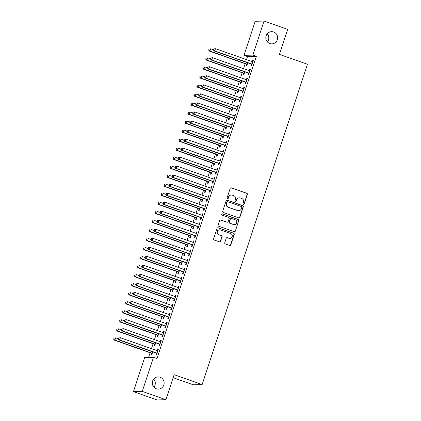 <?xml version="1.0" encoding="UTF-8"?>
<svg xmlns="http://www.w3.org/2000/svg" width="421" height="421" viewBox="0 0 421 421"><rect width="100%" height="100%" fill="white"/><g stroke="black" fill="none" stroke-linecap="round" stroke-linejoin="round"><path stroke-width="0.63" d="M243.47 204.296A0.658 0.637 88.5 0 0 244.275 203.885L247.369 194.465A0.937 0.905 88.5 0 0 246.806 193.276L231.345 187.829A0.937 0.905 88.5 0 0 230.192 188.413L227.098 197.833A0.658 0.637 88.5 0 0 227.714 198.701A0.658 0.637 88.5 0 0 228.298 198.259L228.698 197.039A3 2.905 88.5 0 1 232.381 195.17L233.671 195.623A3 2.905 88.5 0 1 235.486 199.428L235.081 200.649A0.658 0.637 88.5 0 0 235.702 201.517A0.658 0.637 88.5 0 0 236.286 201.07L236.686 199.854A3 2.905 88.5 0 1 240.37 197.986L241.659 198.438A3 2.905 88.5 0 1 243.475 202.243L243.07 203.464A0.658 0.637 88.5 0 0 243.47 204.296M243.57 204.322A0.658 0.637 88.5 0 0 244.033 203.89L247.132 194.47A0.937 0.905 88.5 0 0 246.564 193.281L231.103 187.834A0.937 0.905 88.5 0 0 230.908 187.792M227.593 198.691A0.658 0.637 88.5 0 0 228.061 198.265L228.698 197.039M235.581 201.506A0.658 0.637 88.5 0 0 236.049 201.08L236.686 199.854M160.127 377.221A6.11 5.915 88.5 0 0 152.376 382.079A6.11 5.915 88.5 0 0 158.385 389.109A6.11 5.915 88.5 0 0 160.127 377.221M273.634 31.985A6.11 5.915 88.5 0 0 265.883 36.843A6.11 5.915 88.5 0 0 271.892 43.873A6.11 5.915 88.5 0 0 273.634 31.985M224.746 242.738A0.937 0.905 88.5 0 0 225.309 243.927L229.65 245.454A0.937 0.905 88.5 0 0 230.797 244.869L234.239 234.408A0.937 0.905 88.5 0 0 233.671 233.218L218.21 227.772A0.937 0.905 88.5 0 0 217.062 228.356L213.621 238.818A0.937 0.905 88.5 0 0 214.189 240.007L219.425 241.854A0.937 0.905 88.5 0 0 220.578 241.27L222.051 236.791A0.937 0.905 88.5 0 0 221.483 235.602L218.883 234.686A2.505 2.426 88.5 0 1 219.599 229.808A2.505 2.426 88.5 0 1 220.446 229.945L230.624 233.529A2.505 2.426 88.5 0 1 229.908 238.407A2.505 2.426 88.5 0 1 229.061 238.275L227.366 237.676A0.937 0.905 88.5 0 0 226.214 238.26L224.746 242.738M153.481 357.34L142.282 391.393L133.446 391.625L144.64 357.571L153.481 357.34L156.98 358.576L256.352 56.335L252.853 55.104L244.012 55.335L255.205 21.282L264.046 21.05L252.853 55.104M264.046 21.05L287.675 29.375L279.444 54.393L307.446 64.26L202.138 384.562L174.136 374.695L165.911 399.718L142.282 391.393M238.712 217.878A0.937 0.905 88.5 0 0 239.865 217.294L243.306 206.832A0.937 0.905 88.5 0 0 242.738 205.643L227.277 200.196A0.937 0.905 88.5 0 0 226.124 200.78L222.688 211.242A0.937 0.905 88.5 0 0 223.256 212.431L238.712 217.878M238.77 220.62L235.334 231.082A0.937 0.905 88.5 0 1 234.181 231.666L218.72 226.219A0.937 0.905 88.5 0 1 218.152 225.03L219.625 220.557A0.937 0.905 88.5 0 1 220.778 219.972L227.045 222.177A0.937 0.905 88.5 0 0 228.198 221.593L229.171 218.625A0.937 0.905 88.5 0 0 228.608 217.436L222.077 215.136A0.658 0.637 88.5 0 1 222.267 213.857A0.658 0.637 88.5 0 1 222.488 213.894L238.207 219.43A0.937 0.905 88.5 0 1 238.77 220.62L235.334 231.082M173.152 377.695L193.297 384.794L202.138 384.562M159.38 344.257L158.896 345.72L159.496 345.704L161.275 340.284L160.68 340.3L160.227 341.678M154.602 344.383L154.118 345.846L154.718 345.83L155.702 342.831M165.316 326.191L164.837 327.654L165.432 327.638L167.216 322.218L166.621 322.233L166.169 323.612M160.538 326.317L160.059 327.78L160.659 327.764L161.643 324.765M171.258 308.125L170.779 309.588L171.373 309.572L173.157 304.151L172.557 304.167L172.105 305.546M166.479 308.251L166 309.714L166.595 309.698L167.584 306.698M177.199 290.058L176.715 291.521L177.315 291.506L179.093 286.085L178.499 286.101L178.046 287.48M172.421 290.185L171.936 291.648L172.536 291.632L173.52 288.632M183.135 271.992L182.656 273.455L183.256 273.44L185.035 268.019L184.44 268.035L183.988 269.414M178.357 272.119L177.878 273.582L178.478 273.566L179.462 270.566M189.076 253.926L188.597 255.389L189.192 255.373L190.976 249.953L190.376 249.969L189.924 251.348M184.298 254.052L183.819 255.515L184.414 255.5L185.403 252.5M195.018 235.86L194.534 237.323L195.133 237.307L196.912 231.887L196.318 231.903L195.865 233.281M190.239 235.986L189.755 237.449L190.355 237.433L191.339 234.434M200.954 217.799L200.475 219.257L201.075 219.241L202.854 213.826L202.259 213.842L201.806 215.215M196.175 217.92L195.697 219.383L196.297 219.367L197.281 216.368M206.895 199.733L206.416 201.196L207.011 201.18L208.795 195.76L208.195 195.776L207.742 197.154M202.117 199.859L201.638 201.317L202.233 201.301L203.222 198.307M212.837 181.667L212.352 183.13L212.952 183.114L214.736 177.694L214.136 177.709L213.684 179.088M208.058 181.793L207.579 183.251L208.174 183.24L209.158 180.241M218.773 163.601L218.294 165.064L218.894 165.048L220.672 159.627L220.078 159.643L219.625 161.022M214 163.727L213.515 165.19L214.115 165.174L215.099 162.174M224.714 145.534L224.235 146.997L224.83 146.982L226.614 141.561L226.014 141.577L225.561 142.956M219.936 145.661L219.457 147.124L220.051 147.108L221.041 144.108M230.655 127.468L230.171 128.931L230.771 128.915L232.555 123.495L231.955 123.511L231.503 124.89M225.877 127.595L225.398 129.058L225.993 129.042L226.977 126.042M236.591 109.402L236.113 110.865L236.713 110.849L238.491 105.429L237.897 105.445L237.444 106.823M231.818 109.528L231.334 110.991L231.934 110.976L232.918 107.976M242.533 91.336L242.054 92.799L242.649 92.783L244.433 87.363L243.833 87.379L243.38 88.757M237.754 91.462L237.276 92.925L237.87 92.909L238.86 89.91M248.474 73.27L247.99 74.733L248.59 74.717L250.374 69.297L249.774 69.312L249.321 70.691M243.696 73.396L243.217 74.859L243.812 74.843L244.796 71.844M256.352 56.335L247.511 56.567L246.506 59.624M245.164 63.703L243.538 68.655M242.196 72.738L240.57 77.69M239.228 81.769L237.597 86.721M236.255 90.804L234.629 95.751M233.287 99.835L231.661 104.787M230.319 108.871L228.687 113.817M227.345 117.901L225.719 122.853M224.377 126.931L222.751 131.884M221.409 135.967L219.778 140.919M218.436 144.998L216.81 149.95M215.468 154.033L213.842 158.985M212.5 163.064L210.868 168.016M209.526 172.1L207.9 177.046M206.558 181.13L204.932 186.082M203.59 190.166L201.959 195.112M200.617 199.196L198.991 204.148M197.649 208.227L196.023 213.179M194.681 217.262L193.05 222.214M191.708 226.293L190.082 231.245M188.74 235.328L187.108 240.28M185.766 244.359L184.14 249.311M182.798 253.395L181.172 258.341M179.83 262.425L178.199 267.377M176.857 271.461L175.231 276.408M173.889 280.491L172.263 285.443M170.921 289.522L169.289 294.474M167.947 298.557L166.321 303.509M164.979 307.588L163.353 312.54M162.011 316.624L160.38 321.576M159.038 325.654L157.412 330.606M156.07 334.69L154.444 339.636M153.102 343.72L151.471 348.672M150.129 352.756L148.581 357.471M246.664 64.366L246.185 65.829L246.78 65.813L247.769 62.813M251.442 64.239L250.963 65.702L251.558 65.687L253.342 60.266L252.742 60.282L252.29 61.661M240.728 82.432L240.244 83.895L240.844 83.879L241.828 80.879M245.501 82.306L245.022 83.768L245.622 83.753L247.401 78.332L246.806 78.348L246.353 79.727M234.786 100.498L234.308 101.956L234.902 101.945L235.886 98.946M239.565 100.372L239.081 101.835L239.681 101.819L241.465 96.398L240.865 96.414L240.412 97.793M228.845 118.564L228.366 120.022L228.961 120.006L229.95 117.012M233.623 118.438L233.145 119.901L233.739 119.885L235.523 114.465L234.923 114.48L234.471 115.859M222.909 136.625L222.425 138.088L223.025 138.072L224.009 135.073M227.682 136.504L227.203 137.962L227.803 137.946L229.582 132.531L228.987 132.547L228.535 133.92M216.968 154.691L216.489 156.154L217.083 156.138L218.067 153.139M221.746 154.565L221.262 156.028L221.862 156.012L223.646 150.592L223.046 150.607L222.593 151.986M211.026 172.757L210.547 174.22L211.142 174.205L212.131 171.205M215.805 172.631L215.326 174.094L215.92 174.078L217.704 168.658L217.104 168.674L216.652 170.052M205.09 190.824L204.606 192.286L205.206 192.271L206.19 189.271M209.863 190.697L209.384 192.16L209.984 192.144L211.763 186.724L211.168 186.74L210.716 188.119M199.149 208.89L198.665 210.353L199.265 210.337L200.249 207.337M203.927 208.763L203.443 210.226L204.043 210.211L205.822 204.79L205.227 204.806L204.774 206.185M193.207 226.956L192.729 228.419L193.323 228.403L194.313 225.403M197.986 226.83L197.507 228.293L198.102 228.277L199.886 222.856L199.286 222.872L198.833 224.251M187.266 245.022L186.787 246.485L187.387 246.469L188.371 243.47M192.044 244.896L191.566 246.359L192.165 246.343L193.944 240.923L193.35 240.938L192.897 242.317M181.33 263.088L180.846 264.551L181.446 264.535L182.43 261.536M186.108 262.962L185.624 264.425L186.224 264.409L188.003 258.989L187.408 259.004L186.956 260.383M175.389 281.154L174.91 282.612L175.504 282.596L176.494 279.602M180.167 281.028L179.688 282.491L180.283 282.475L182.067 277.055L181.467 277.071L181.014 278.449M169.447 299.215L168.968 300.678L169.568 300.662L170.552 297.663M174.226 299.094L173.747 300.552L174.347 300.536L176.125 295.121L175.531 295.137L175.078 296.51M163.511 317.281L163.027 318.744L163.627 318.729L164.611 315.729M168.289 317.16L167.805 318.618L168.405 318.602L170.184 313.182L169.589 313.198L169.137 314.576M157.57 335.348L157.091 336.811L157.686 336.795L158.675 333.795M162.348 335.221L161.869 336.684L162.464 336.668L164.248 331.248L163.648 331.264L163.195 332.643M151.628 353.414L151.15 354.877L151.749 354.861L152.734 351.861M156.407 353.287L155.928 354.75L156.523 354.735L158.307 349.314L157.712 349.33L157.254 350.709M165.911 399.718L157.07 399.95L133.446 391.625M153.912 387.173A6.11 5.915 88.5 0 0 153.697 379.063M267.419 41.937A6.11 5.915 88.5 0 0 267.203 33.827M247.511 56.567L244.012 55.335M252.742 60.282L253.274 60.471M249.774 69.312L250.306 69.502M246.806 78.348L247.338 78.532M243.833 87.379L244.364 87.568M240.865 96.414L241.396 96.598M237.897 105.445L238.428 105.634M234.923 114.48L235.455 114.665M231.955 123.511L232.487 123.7M228.987 132.547L229.519 132.731M226.014 141.577L226.545 141.766M223.046 150.607L223.577 150.797M220.078 159.643L220.609 159.827M217.104 168.674L217.636 168.863M214.136 177.709L214.668 177.894M211.168 186.74L211.7 186.929M208.195 195.776L208.727 195.96M205.227 204.806L205.758 204.995M202.259 213.842L202.785 214.026M199.286 222.872L199.817 223.062M196.318 231.903L196.849 232.092M193.35 240.938L193.876 241.122M190.376 249.969L190.908 250.158M187.408 259.004L187.94 259.189M184.44 268.035L184.966 268.224M181.467 277.071L181.998 277.255M178.499 286.101L179.03 286.291M175.531 295.137L176.057 295.321M172.557 304.167L173.089 304.357M169.589 313.198L170.121 313.387M166.621 322.233L167.148 322.418M163.648 331.264L164.179 331.453M160.68 340.3L161.211 340.484M157.712 349.33L158.238 349.519M239.354 197.823L239.117 197.833A3 2.905 88.5 0 0 236.449 199.859M231.371 195.012L231.129 195.018A3 2.905 88.5 0 0 228.461 197.044M238.912 217.925A0.937 0.905 88.5 0 0 239.628 217.304L243.064 206.843A0.937 0.905 88.5 0 0 242.496 205.653L227.04 200.207A0.937 0.905 88.5 0 0 226.84 200.159M241.78 207.385A0.658 0.637 88.5 0 0 241.386 206.553L227.814 201.775A0.658 0.637 88.5 0 0 227.008 202.18L226.587 203.469A3 2.905 88.5 0 0 228.403 207.274L237.676 210.542A3 2.905 88.5 0 0 241.359 208.674L241.78 207.385M227.593 201.738L227.356 201.743A0.658 0.637 88.5 0 0 226.772 202.185L227.008 202.18M238.691 210.7L238.449 210.705A3 2.905 88.5 0 1 237.439 210.547L228.161 207.279A3 2.905 88.5 0 1 226.345 203.475L226.772 202.185M234.376 231.713A0.937 0.905 88.5 0 0 235.092 231.092M227.361 222.23L227.124 222.235A0.937 0.905 88.5 0 1 226.808 222.183L220.536 219.978A0.937 0.905 88.5 0 0 220.341 219.93M238.533 220.625A0.937 0.905 88.5 0 0 237.965 219.436L222.246 213.9A0.658 0.637 88.5 0 0 222.146 213.873M233.555 224.472A2.505 2.426 88.5 0 0 236.734 222.477A2.505 2.426 88.5 0 0 235.113 219.725L231.524 218.462A0.937 0.905 88.5 0 0 230.376 219.046L229.398 222.02A0.937 0.905 88.5 0 0 229.966 223.209L233.313 224.477A2.505 2.426 88.5 0 0 234.16 224.609L234.397 224.603M231.208 218.415L230.971 218.42A0.937 0.905 88.5 0 0 230.134 219.057L230.376 219.046M233.313 224.477L229.729 223.214A0.937 0.905 88.5 0 1 229.161 222.025L230.134 219.057M229.908 238.407L229.671 238.412A2.505 2.426 88.5 0 1 228.824 238.281L227.13 237.681A0.937 0.905 88.5 0 0 226.93 237.639M219.599 229.808L219.362 229.819A2.505 2.426 88.5 0 0 218.646 234.692L218.883 234.686M219.625 241.896A0.937 0.905 88.5 0 0 220.341 241.275L221.809 236.797A0.937 0.905 88.5 0 0 221.246 235.607L218.646 234.692M229.845 245.501A0.937 0.905 88.5 0 0 230.561 244.875L234.002 234.413A0.937 0.905 88.5 0 0 233.434 233.223L217.973 227.777A0.937 0.905 88.5 0 0 217.778 227.735M213.4 49.767L210.663 48.804L209.921 51.062L209.321 51.078L246.248 64.087A0.953 0.926 -91.5 0 1 246.553 64.266L247.122 64.771M208.827 49.988L209.121 49.083L208.584 49.994L209.921 51.062L246.848 64.071A0.953 0.926 -91.5 0 1 247.153 64.25L247.264 64.35M209.321 51.078L208.584 49.994M213.663 48.968L213.363 49.867L213.663 48.968L215.441 48.678L252.368 61.687A0.953 0.926 88.5 0 0 252.716 61.734L252.863 61.729M213.9 48.957L215.441 48.678L214.699 50.936L214.1 50.952L251.027 63.96A0.953 0.926 88.5 0 1 251.332 64.139L251.9 64.645M252.042 64.224L251.932 64.124A0.953 0.926 88.5 0 0 251.626 63.945L214.699 50.936L213.605 49.862M252.537 61.729L252.868 61.708M213.363 49.867L214.1 50.952M210.426 58.798L207.69 57.835L206.948 60.092L206.353 60.108L243.28 73.117A0.953 0.926 -91.5 0 1 243.585 73.301L244.154 73.807M205.853 59.019L206.153 58.119L205.616 59.024L206.948 60.092L243.875 73.101A0.953 0.926 -91.5 0 1 244.18 73.286L244.291 73.38M206.353 60.108L205.616 59.024M207.458 67.834L204.722 66.871L203.98 69.128L203.38 69.144L240.312 82.153A0.953 0.926 -91.5 0 1 240.617 82.332L241.186 82.837M202.885 68.055L203.185 67.15L202.648 68.06L203.98 69.128L240.907 82.137A0.953 0.926 -91.5 0 1 241.212 82.316L241.322 82.416M203.38 69.144L202.648 68.06M210.689 57.998L210.395 58.903L210.689 57.998L212.468 57.709L249.395 70.717A0.953 0.926 88.5 0 0 249.748 70.77L249.569 70.76M210.932 57.993L212.468 57.709L211.726 59.966L211.131 59.982L248.058 72.991A0.953 0.926 88.5 0 1 248.364 73.175L248.932 73.68M249.069 73.259L248.958 73.159A0.953 0.926 88.5 0 0 248.653 72.98L211.726 59.966L210.632 58.893M210.395 58.903L211.131 59.982M207.721 67.028L207.427 67.934L207.721 67.028L209.5 66.744L246.427 79.753A0.953 0.926 88.5 0 0 246.774 79.801L246.922 79.795M207.958 67.023L209.5 66.744L208.758 69.002L208.158 69.018L245.085 82.027A0.953 0.926 88.5 0 1 245.39 82.206L245.964 82.711M246.101 82.29L245.99 82.19A0.953 0.926 88.5 0 0 245.685 82.011L208.758 69.002L207.664 67.928M246.601 79.795L246.927 79.774M207.427 67.934L208.158 69.018M204.49 76.864L201.754 75.901L201.012 78.159L200.412 78.174L237.339 91.183A0.953 0.926 -91.5 0 1 237.644 91.362L238.212 91.873M199.917 77.085L200.212 76.185L199.675 77.09L201.012 78.159L237.939 91.168A0.953 0.926 -91.5 0 1 238.244 91.352L238.354 91.446M200.412 78.174L199.675 77.09M201.517 85.9L198.78 84.937L198.038 87.194L197.444 87.21L234.371 100.219A0.953 0.926 -91.5 0 1 234.676 100.398L235.244 100.903M196.944 86.121L197.244 85.216L196.707 86.126L198.038 87.194L234.965 100.203A0.953 0.926 -91.5 0 1 235.271 100.382L235.381 100.482M197.444 87.21L196.707 86.126M204.753 76.064L204.453 76.969L204.753 76.064L206.532 75.775L243.459 88.784A0.953 0.926 88.5 0 0 243.806 88.836L243.954 88.826M204.99 76.059L206.532 75.775L205.79 78.032L205.19 78.048L242.117 91.057A0.953 0.926 88.5 0 1 242.422 91.241L242.991 91.746M243.133 91.32L243.022 91.225A0.953 0.926 88.5 0 0 242.717 91.041L205.79 78.032L204.695 76.959M243.627 88.826L243.959 88.81M204.453 76.969L205.19 78.048M201.78 85.095L201.485 86L201.78 85.095L203.559 84.81L240.486 97.819A0.953 0.926 88.5 0 0 240.833 97.867L240.98 97.861M202.022 85.089L203.559 84.81L202.817 87.068L202.222 87.084L239.149 100.093A0.953 0.926 88.5 0 1 239.454 100.272L240.023 100.777M240.159 100.356L240.049 100.256A0.953 0.926 88.5 0 0 239.744 100.077L202.817 87.068L201.722 85.995M240.659 97.861L240.986 97.84M201.485 86L202.222 87.084M198.549 94.93L195.812 93.967L195.07 96.225L194.47 96.241L231.403 109.249A0.953 0.926 -91.5 0 1 231.708 109.428L232.276 109.939M193.976 95.151L194.27 94.246L193.739 95.157L195.07 96.225L231.997 109.234A0.953 0.926 -91.5 0 1 232.303 109.413L232.413 109.513M194.47 96.241L193.739 95.157M198.812 94.13L198.517 95.03L198.812 94.13L200.591 93.841L237.518 106.85A0.953 0.926 88.5 0 0 237.865 106.902L237.691 106.892M199.049 94.125L200.591 93.841L199.849 96.099L199.249 96.114L236.176 109.123A0.953 0.926 88.5 0 1 236.481 109.307L237.055 109.813M237.191 109.386L237.081 109.292A0.953 0.926 88.5 0 0 236.776 109.107L199.849 96.099L198.754 95.025M198.517 95.03L199.249 96.114M195.581 103.966L192.844 102.998L192.102 105.261L191.502 105.271L228.429 118.285A0.953 0.926 -91.5 0 1 228.735 118.464L229.303 118.969M191.008 104.187L191.302 103.282L190.766 104.192L192.102 105.261L229.029 118.269A0.953 0.926 -91.5 0 1 229.334 118.448L229.445 118.548M191.502 105.271L190.766 104.192M195.844 103.161L195.544 104.066L195.844 103.161L197.623 102.877L234.55 115.886A0.953 0.926 88.5 0 0 234.897 115.933L235.044 115.928M196.081 103.156L197.623 102.877L196.881 105.134L196.281 105.15L233.208 118.159A0.953 0.926 88.5 0 1 233.513 118.338L234.081 118.843M234.223 118.422L234.113 118.322A0.953 0.926 88.5 0 0 233.808 118.143L196.881 105.134L195.786 104.061M234.718 115.928L235.05 115.907M195.544 104.066L196.281 105.15M192.607 112.996L189.871 112.033L189.129 114.291L188.534 114.307L225.461 127.316A0.953 0.926 -91.5 0 1 225.767 127.495L226.335 128M188.034 113.217L188.334 112.312L187.798 113.223L189.129 114.291L226.056 127.3A0.953 0.926 -91.5 0 1 226.361 127.479L226.472 127.579M188.534 114.307L187.798 113.223M189.639 122.027L186.903 121.064L186.161 123.321L185.561 123.337L222.488 136.346A0.953 0.926 -91.5 0 1 222.793 136.53L223.367 137.035M185.066 122.248L185.361 121.348L184.83 122.258L186.161 123.321L223.088 136.33A0.953 0.926 -91.5 0 1 223.393 136.515L223.504 136.609M185.561 123.337L184.83 122.258M186.671 131.063L183.935 130.1L183.193 132.357L182.593 132.373L219.52 145.382A0.953 0.926 -91.5 0 1 219.825 145.561L220.394 146.066M182.098 131.284L182.393 130.378L181.856 131.289L183.193 132.357L220.12 145.366A0.953 0.926 -91.5 0 1 220.425 145.545L220.536 145.645M182.593 132.373L181.856 131.289M183.698 140.093L180.962 139.13L180.22 141.388L179.625 141.403L216.552 154.412A0.953 0.926 -91.5 0 1 216.857 154.596L217.425 155.102M179.125 140.314L179.425 139.414L178.888 140.319L180.22 141.388L217.147 154.396A0.953 0.926 -91.5 0 1 217.452 154.581L217.562 154.675M179.625 141.403L178.888 140.319M180.73 149.129L177.994 148.166L177.252 150.423L176.652 150.439L213.579 163.448A0.953 0.926 -91.5 0 1 213.884 163.627L214.457 164.132M176.157 149.35L176.452 148.445L175.92 149.355L177.252 150.423L214.178 163.432A0.953 0.926 -91.5 0 1 214.484 163.611L214.594 163.711M176.652 150.439L175.92 149.355M177.762 158.159L175.025 157.196L174.283 159.454L173.684 159.47L210.611 172.478A0.953 0.926 -91.5 0 1 210.916 172.657L211.484 173.168M173.189 158.38L173.484 157.48L172.947 158.385L174.283 159.454L211.21 172.463A0.953 0.926 -91.5 0 1 211.516 172.647L211.626 172.742M173.684 159.47L172.947 158.385M174.789 167.195L172.052 166.232L171.31 168.489L170.715 168.505L207.642 181.514A0.953 0.926 -91.5 0 1 207.948 181.693L208.516 182.198M170.216 167.416L170.516 166.511L169.979 167.421L171.31 168.489L208.237 181.498A0.953 0.926 -91.5 0 1 208.542 181.677L208.653 181.777M170.715 168.505L169.979 167.421M171.821 176.225L169.084 175.262L168.342 177.52L167.742 177.536L204.669 190.545A0.953 0.926 -91.5 0 1 204.974 190.724L205.548 191.234M167.248 176.446L167.542 175.541L167.011 176.452L168.342 177.52L205.269 190.529A0.953 0.926 -91.5 0 1 205.574 190.708L205.685 190.808M167.742 177.536L167.011 176.452M168.853 185.261L166.116 184.293L165.374 186.556L164.774 186.566L201.701 199.58A0.953 0.926 -91.5 0 1 202.006 199.759L202.575 200.264M164.279 185.482L164.574 184.577L164.037 185.487L165.374 186.556L202.301 199.565A0.953 0.926 -91.5 0 1 202.606 199.743L202.717 199.843M164.774 186.566L164.037 185.487M165.879 194.291L163.143 193.328L162.401 195.586L161.806 195.602L198.733 208.611A0.953 0.926 -91.5 0 1 199.038 208.79L199.607 209.295M161.306 194.513L161.606 193.607L161.069 194.518L162.401 195.586L199.328 208.595A0.953 0.926 -91.5 0 1 199.633 208.774L199.743 208.874M161.806 195.602L161.069 194.518M162.911 203.322L160.175 202.359L159.433 204.617L158.833 204.632L195.76 217.641A0.953 0.926 -91.5 0 1 196.065 217.825L196.639 218.331M158.338 203.543L158.633 202.643L158.101 203.554L159.433 204.617L196.36 217.625A0.953 0.926 -91.5 0 1 196.665 217.81L196.775 217.904M158.833 204.632L158.101 203.554M159.943 212.358L157.207 211.395L156.465 213.652L155.865 213.668L192.792 226.677A0.953 0.926 -91.5 0 1 193.097 226.856L193.665 227.361M155.37 212.579L155.665 211.674L155.128 212.584L156.465 213.652L193.392 226.661A0.953 0.926 -91.5 0 1 193.697 226.84L193.807 226.94M155.865 213.668L155.128 212.584M156.97 221.388L154.233 220.425L153.491 222.683L152.897 222.698L189.824 235.707A0.953 0.926 -91.5 0 1 190.129 235.892L190.697 236.397M152.397 221.609L152.697 220.709L152.16 221.614L153.491 222.683L190.418 235.692A0.953 0.926 -91.5 0 1 190.724 235.876L190.834 235.97M152.897 222.698L152.16 221.614M154.002 230.424L151.265 229.461L150.523 231.718L149.923 231.734L186.85 244.743A0.953 0.926 -91.5 0 1 187.156 244.922L187.729 245.427M149.429 230.645L149.723 229.74L149.192 230.65L150.523 231.718L187.45 244.727A0.953 0.926 -91.5 0 1 187.755 244.906L187.866 245.006M149.923 231.734L149.192 230.65M151.034 239.454L148.297 238.491L147.555 240.749L146.955 240.765L183.882 253.774A0.953 0.926 -91.5 0 1 184.188 253.952L184.756 254.463M146.461 239.675L146.755 238.775L146.219 239.681L147.555 240.749L184.482 253.758A0.953 0.926 -91.5 0 1 184.787 253.942L184.898 254.037M146.955 240.765L146.219 239.681M148.06 248.49L145.324 247.527L144.582 249.785L143.987 249.8L180.914 262.809A0.953 0.926 -91.5 0 1 181.219 262.988L181.788 263.493M143.487 248.711L143.787 247.806L143.251 248.716L144.582 249.785L181.509 262.793A0.953 0.926 -91.5 0 1 181.814 262.972L181.925 263.072M143.987 249.8L143.251 248.716M145.092 257.52L142.356 256.557L141.614 258.815L141.014 258.831L177.941 271.84A0.953 0.926 -91.5 0 1 178.246 272.019L178.82 272.529M140.519 257.741L140.814 256.836L140.282 257.747L141.614 258.815L178.541 271.824A0.953 0.926 -91.5 0 1 178.846 272.003L178.957 272.103M141.014 258.831L140.282 257.747M142.119 266.556L139.388 265.588L138.646 267.851L138.046 267.861L174.973 280.875A0.953 0.926 -91.5 0 1 175.278 281.054L175.846 281.56M137.551 266.777L137.846 265.872L137.309 266.782L138.646 267.851L175.573 280.86A0.953 0.926 -91.5 0 1 175.878 281.039L175.989 281.139M138.046 267.861L137.309 266.782M139.151 275.587L136.415 274.624L135.673 276.881L135.078 276.897L172.005 289.906A0.953 0.926 -91.5 0 1 172.31 290.085L172.878 290.59M134.578 275.808L134.878 274.902L134.341 275.813L135.673 276.881L172.599 289.89A0.953 0.926 -91.5 0 1 172.905 290.069L173.015 290.169M135.078 276.897L134.341 275.813M136.183 284.617L133.446 283.654L132.704 285.912L132.105 285.927L169.031 298.936A0.953 0.926 -91.5 0 1 169.337 299.12L169.91 299.626M131.61 284.838L131.905 283.938L131.373 284.849L132.704 285.912L169.631 298.921A0.953 0.926 -91.5 0 1 169.937 299.105L170.047 299.199M132.105 285.927L131.373 284.849M133.21 293.653L130.478 292.69L129.736 294.947L129.136 294.963L166.063 307.972A0.953 0.926 -91.5 0 1 166.369 308.151L166.937 308.656M128.642 293.874L128.937 292.969L128.4 293.879L129.736 294.947L166.663 307.956A0.953 0.926 -91.5 0 1 166.969 308.135L167.079 308.235M129.136 294.963L128.4 293.879M192.871 112.196L192.576 113.096L192.871 112.196L194.649 111.907L231.576 124.916A0.953 0.926 88.5 0 0 231.924 124.969L232.071 124.958M193.113 112.186L194.649 111.907L193.907 114.165L193.313 114.18L230.24 127.189A0.953 0.926 88.5 0 1 230.545 127.368L231.113 127.879M231.25 127.452L231.14 127.352A0.953 0.926 88.5 0 0 230.834 127.174L193.907 114.165L192.813 113.091M231.75 124.958L232.076 124.942M192.576 113.096L193.313 114.18M189.903 121.227L189.608 122.132L189.903 121.227L191.681 120.938L228.608 133.952A0.953 0.926 88.5 0 0 228.956 133.999L228.782 133.994M190.139 121.222L191.681 120.938L190.939 123.2L190.339 123.216L227.266 136.225A0.953 0.926 88.5 0 1 227.572 136.404L228.145 136.909M228.282 136.488L228.171 136.388A0.953 0.926 88.5 0 0 227.866 136.209L190.939 123.2L189.845 122.127M189.608 122.132L190.339 123.216M186.935 130.263L186.635 131.163L186.935 130.263L188.713 129.973L225.64 142.982A0.953 0.926 88.5 0 0 225.988 143.029L226.135 143.024M187.171 130.252L188.713 129.973L187.971 132.231L187.371 132.247L224.298 145.256A0.953 0.926 88.5 0 1 224.603 145.434L225.172 145.94M225.314 145.519L225.203 145.419A0.953 0.926 88.5 0 0 224.898 145.24L187.971 132.231L186.877 131.157M225.809 143.024L226.14 143.003M186.635 131.163L187.371 132.247M183.961 139.293L183.667 140.198L183.961 139.293L185.74 139.004L222.667 152.013A0.953 0.926 88.5 0 0 223.014 152.065L223.162 152.055M184.203 139.288L185.74 139.004L184.998 141.261L184.403 141.277L221.33 154.286A0.953 0.926 88.5 0 1 221.635 154.47L222.204 154.975M222.341 154.554L222.23 154.454A0.953 0.926 88.5 0 0 221.925 154.275L184.998 141.261L183.903 140.188M222.841 152.055L223.167 152.039M183.667 140.198L184.403 141.277M180.993 148.324L180.698 149.229L180.993 148.324L182.772 148.039L219.699 161.048A0.953 0.926 88.5 0 0 220.046 161.096L220.194 161.09M181.23 148.318L182.772 148.039L182.03 150.297L181.43 150.313L218.357 163.322A0.953 0.926 88.5 0 1 218.662 163.501L219.236 164.006M219.373 163.585L219.262 163.485A0.953 0.926 88.5 0 0 218.957 163.306L182.03 150.297L180.935 149.223M219.873 161.09L220.199 161.069M180.698 149.229L181.43 150.313M178.025 157.359L177.725 158.264L178.025 157.359L179.804 157.07L216.731 170.079A0.953 0.926 88.5 0 0 217.078 170.131L217.22 170.121M178.262 157.354L179.804 157.07L179.057 159.327L178.462 159.343L215.389 172.352A0.953 0.926 88.5 0 1 215.694 172.536L216.262 173.042M216.405 172.615L216.294 172.521A0.953 0.926 88.5 0 0 215.989 172.336L179.057 159.327L177.967 158.254M216.899 170.121L217.231 170.105M177.725 158.264L178.462 159.343M175.052 166.39L174.757 167.295L175.052 166.39L176.831 166.106L213.757 179.114A0.953 0.926 88.5 0 0 214.105 179.162L214.252 179.157M175.294 166.384L176.831 166.106L176.089 168.363L175.494 168.379L212.421 181.388A0.953 0.926 88.5 0 1 212.726 181.567L213.294 182.072M213.431 181.651L213.321 181.551A0.953 0.926 88.5 0 0 213.015 181.372L176.089 168.363L174.994 167.29M213.931 179.157L214.257 179.135M174.757 167.295L175.494 168.379M172.084 175.425L171.789 176.325L172.084 175.425L173.862 175.136L210.789 188.145A0.953 0.926 88.5 0 0 211.137 188.198L211.284 188.187M172.321 175.42L173.862 175.136L173.12 177.394L172.521 177.409L209.447 190.418A0.953 0.926 88.5 0 1 209.753 190.602L210.321 191.108M210.463 190.681L210.353 190.587A0.953 0.926 88.5 0 0 210.047 190.403L173.12 177.394L172.026 176.32M210.963 188.187L211.289 188.171M171.789 176.325L172.521 177.409M169.116 184.456L168.816 185.361L169.116 184.456L170.894 184.172L207.821 197.181A0.953 0.926 88.5 0 0 208.169 197.228L207.99 197.223M169.353 184.451L170.894 184.172L170.147 186.429L169.552 186.445L206.479 199.454A0.953 0.926 88.5 0 1 206.785 199.633L207.353 200.138M207.495 199.717L207.385 199.617A0.953 0.926 88.5 0 0 207.079 199.438L170.147 186.429L169.058 185.356M168.816 185.361L169.552 186.445M166.142 193.492L165.848 194.391L166.142 193.492L167.921 193.202L204.848 206.211A0.953 0.926 88.5 0 0 205.195 206.264L205.343 206.253M166.384 193.481L167.921 193.202L167.179 195.46L166.584 195.476L203.511 208.484A0.953 0.926 88.5 0 1 203.817 208.663L204.385 209.174M204.522 208.748L204.411 208.648A0.953 0.926 88.5 0 0 204.106 208.469L167.179 195.46L166.085 194.386M205.022 206.253L205.348 206.237M165.848 194.391L166.584 195.476M163.174 202.522L162.88 203.427L163.174 202.522L164.953 202.233L201.88 215.247A0.953 0.926 88.5 0 0 202.227 215.294L202.375 215.284M163.411 202.517L164.953 202.233L164.211 204.495L163.611 204.511L200.538 217.52A0.953 0.926 88.5 0 1 200.843 217.699L201.412 218.204M201.554 217.783L201.443 217.683A0.953 0.926 88.5 0 0 201.138 217.504L164.211 204.495L163.116 203.422M202.054 215.289L202.38 215.268M162.88 203.427L163.611 204.511M160.206 211.558L159.906 212.458L160.206 211.558L161.985 211.268L198.912 224.277A0.953 0.926 88.5 0 0 199.259 224.325L199.401 224.319M160.443 211.547L161.985 211.268L161.238 213.526L160.643 213.542L197.57 226.551A0.953 0.926 88.5 0 1 197.875 226.73L198.444 227.235M198.586 226.814L198.475 226.714A0.953 0.926 88.5 0 0 198.17 226.535L161.238 213.526L160.148 212.452M199.08 224.319L199.412 224.298M159.906 212.458L160.643 213.542M157.233 220.588L156.938 221.493L157.233 220.588L159.012 220.299L195.939 233.308A0.953 0.926 88.5 0 0 196.286 233.36L196.433 233.35M157.475 220.583L159.012 220.299L158.27 222.556L157.675 222.572L194.602 235.581A0.953 0.926 88.5 0 1 194.907 235.765L195.476 236.27M195.612 235.849L195.502 235.749A0.953 0.926 88.5 0 0 195.197 235.571L158.27 222.556L157.175 221.483M196.112 233.35L196.439 233.334M156.938 221.493L157.675 222.572M154.265 229.619L153.97 230.524L154.265 229.619L156.044 229.334L192.971 242.343A0.953 0.926 88.5 0 0 193.318 242.391L193.465 242.385M154.502 229.613L156.044 229.334L155.302 231.592L154.702 231.608L191.629 244.617A0.953 0.926 88.5 0 1 191.934 244.796L192.502 245.301M192.644 244.88L192.534 244.78A0.953 0.926 88.5 0 0 192.229 244.601L155.302 231.592L154.207 230.519M193.144 242.385L193.471 242.364M153.97 230.524L154.702 231.608M151.297 238.654L150.997 239.56L151.297 238.654L153.076 238.365L190.003 251.374A0.953 0.926 88.5 0 0 190.35 251.426L190.492 251.416M151.534 238.649L153.076 238.365L152.328 240.623L151.734 240.638L188.661 253.647A0.953 0.926 88.5 0 1 188.966 253.831L189.534 254.337M189.676 253.91L189.561 253.816A0.953 0.926 88.5 0 0 189.255 253.631L152.328 240.623L151.239 239.549M190.171 251.416L190.502 251.4M150.997 239.56L151.734 240.638M148.324 247.685L148.029 248.59L148.324 247.685L150.102 247.401L187.029 260.41A0.953 0.926 88.5 0 0 187.377 260.457L187.203 260.452M148.566 247.68L150.102 247.401L149.36 249.658L148.766 249.674L185.693 262.683A0.953 0.926 88.5 0 1 185.998 262.862L186.566 263.367M186.703 262.946L186.592 262.846A0.953 0.926 88.5 0 0 186.287 262.667L149.36 249.658L148.266 248.585M148.029 248.59L148.766 249.674M145.356 256.721L145.056 257.62L145.356 256.721L147.134 256.431L184.061 269.44A0.953 0.926 88.5 0 0 184.409 269.493L184.556 269.482M145.592 256.715L147.134 256.431L146.392 258.689L145.792 258.704L182.719 271.713A0.953 0.926 88.5 0 1 183.024 271.898L183.593 272.403M183.735 271.977L183.624 271.882A0.953 0.926 88.5 0 0 183.319 271.698L146.392 258.689L145.298 257.615M184.235 269.482L184.561 269.466M145.056 257.62L145.792 258.704M142.387 265.751L142.088 266.656L142.387 265.751L144.166 265.467L181.093 278.476A0.953 0.926 88.5 0 0 181.44 278.523L181.583 278.518M142.624 265.746L144.166 265.467L143.419 267.724L142.824 267.74L179.751 280.749A0.953 0.926 88.5 0 1 180.056 280.928L180.625 281.433M180.767 281.012L180.651 280.912A0.953 0.926 88.5 0 0 180.346 280.733L143.419 267.724L142.33 266.651M181.262 278.518L181.593 278.497M142.088 266.656L142.824 267.74M139.414 274.787L139.119 275.687L139.414 274.787L141.193 274.497L178.12 287.506A0.953 0.926 88.5 0 0 178.467 287.559L178.293 287.548M139.656 274.776L141.193 274.497L140.451 276.755L139.856 276.771L176.783 289.78A0.953 0.926 88.5 0 1 177.088 289.958L177.657 290.469M177.794 290.043L177.683 289.943A0.953 0.926 88.5 0 0 177.378 289.764L140.451 276.755L139.356 275.681M139.119 275.687L139.856 276.771M136.446 283.817L136.146 284.722L136.446 283.817L138.225 283.528L175.152 296.542A0.953 0.926 88.5 0 0 175.499 296.589L175.646 296.579M136.683 283.812L138.225 283.528L137.483 285.791L136.883 285.806L173.81 298.815A0.953 0.926 88.5 0 1 174.115 298.994L174.683 299.499M174.826 299.078L174.715 298.978A0.953 0.926 88.5 0 0 174.41 298.799L137.483 285.791L136.388 284.717M175.32 296.584L175.652 296.563M136.146 284.722L136.883 285.806M133.478 292.853L133.178 293.753L133.478 292.853L135.252 292.563L172.184 305.572A0.953 0.926 88.5 0 0 172.531 305.62L172.673 305.614M133.715 292.842L135.252 292.563L134.51 294.821L133.915 294.837L170.842 307.846A0.953 0.926 88.5 0 1 171.147 308.025L171.715 308.53M171.857 308.109L171.742 308.009A0.953 0.926 88.5 0 0 171.436 307.83L134.51 294.821L133.42 293.747M172.352 305.614L172.684 305.599M133.178 293.753L133.915 294.837M130.242 302.683L127.505 301.72L126.763 303.978L126.168 303.994L163.095 317.002A0.953 0.926 -91.5 0 1 163.401 317.187L163.969 317.692M125.669 302.904L125.968 302.004L125.432 302.91L126.763 303.978L163.69 316.987A0.953 0.926 -91.5 0 1 163.995 317.171L164.106 317.266M126.168 303.994L125.432 302.91M130.505 301.883L130.21 302.788L130.505 301.883L132.283 301.594L169.21 314.603A0.953 0.926 88.5 0 0 169.558 314.655L169.705 314.645M130.747 301.878L132.283 301.594L131.541 303.851L130.947 303.867L167.874 316.881A0.953 0.926 88.5 0 1 168.179 317.06L168.747 317.566M168.884 317.145L168.774 317.045A0.953 0.926 88.5 0 0 168.468 316.866L131.541 303.851L130.447 302.778M169.384 314.645L169.71 314.629M130.21 302.788L130.947 303.867M127.274 311.719L124.537 310.756L123.795 313.013L123.195 313.029L160.122 326.038A0.953 0.926 -91.5 0 1 160.427 326.217L160.996 326.722M122.7 311.94L122.995 311.035L122.464 311.945L123.795 313.013L160.722 326.022A0.953 0.926 -91.5 0 1 161.027 326.201L161.138 326.301M123.195 313.029L122.464 311.945M127.537 310.914L127.237 311.819L127.537 310.914L129.315 310.63L166.242 323.638A0.953 0.926 88.5 0 0 166.59 323.686L166.411 323.681M127.773 310.908L129.315 310.63L128.573 312.887L127.973 312.903L164.9 325.912A0.953 0.926 88.5 0 1 165.206 326.091L165.774 326.596M165.916 326.175L165.806 326.075A0.953 0.926 88.5 0 0 165.5 325.896L128.573 312.887L127.479 311.814M127.237 311.819L127.973 312.903M124.3 320.749L121.569 319.786L120.822 322.044L120.227 322.06L157.154 335.069A0.953 0.926 -91.5 0 1 157.459 335.253L158.028 335.758M119.732 320.97L120.027 320.071L119.49 320.976L120.822 322.044L157.754 335.053A0.953 0.926 -91.5 0 1 158.059 335.237L158.17 335.332M120.227 322.06L119.49 320.976M124.569 319.949L124.269 320.855L124.569 319.949L126.342 319.66L163.274 332.669A0.953 0.926 88.5 0 0 163.622 332.722L163.764 332.711M124.805 319.944L126.342 319.66L125.6 321.918L125.005 321.933L161.932 334.942A0.953 0.926 88.5 0 1 162.238 335.127L162.806 335.632M162.948 335.205L162.832 335.111A0.953 0.926 88.5 0 0 162.527 334.927L125.6 321.918L124.511 320.844M163.443 332.711L163.774 332.695M124.269 320.855L125.005 321.933M121.332 329.785L118.596 328.822L117.854 331.08L117.259 331.095L154.186 344.104A0.953 0.926 -91.5 0 1 154.491 344.283L155.06 344.788M116.759 330.006L117.059 329.101L116.522 330.011L117.854 331.08L154.781 344.089A0.953 0.926 -91.5 0 1 155.086 344.267L155.196 344.367M117.259 331.095L116.522 330.011M121.595 328.98L121.301 329.885L121.595 328.98L123.374 328.696L160.301 341.705A0.953 0.926 88.5 0 0 160.648 341.752L160.796 341.747M121.837 328.975L123.374 328.696L122.632 330.953L122.037 330.969L158.964 343.978A0.953 0.926 88.5 0 1 159.27 344.157L159.838 344.662M159.975 344.241L159.864 344.141A0.953 0.926 88.5 0 0 159.559 343.962L122.632 330.953L121.537 329.88M160.475 341.747L160.801 341.726M121.301 329.885L122.037 330.969M118.364 338.816L115.628 337.853L114.886 340.11L114.286 340.126L151.213 353.135A0.953 0.926 -91.5 0 1 151.518 353.314L152.086 353.824M113.791 339.037L114.086 338.131L113.554 339.042L114.886 340.11L151.813 353.119A0.953 0.926 -91.5 0 1 152.118 353.298L152.228 353.398M114.286 340.126L113.554 339.042M118.627 338.016L118.327 338.916L118.627 338.016L120.406 337.726L157.333 350.735A0.953 0.926 88.5 0 0 157.68 350.788L157.501 350.777M118.864 338.01L120.406 337.726L119.664 339.984L119.064 340L155.991 353.008A0.953 0.926 88.5 0 1 156.296 353.193L156.865 353.698M157.007 353.272L156.896 353.177A0.953 0.926 88.5 0 0 156.591 352.993L119.664 339.984L118.569 338.91M118.327 338.916L119.064 340M246.248 64.087L246.848 64.071M246.553 64.266L247.153 64.25M251.932 64.124L251.332 64.139M251.626 63.945L251.027 63.96M243.28 73.117L243.875 73.101M243.585 73.301L244.18 73.286M240.312 82.153L240.907 82.137M240.617 82.332L241.212 82.316M248.958 73.159L248.364 73.175M248.653 72.98L248.058 72.991M245.99 82.19L245.39 82.206M245.685 82.011L245.085 82.027M237.339 91.183L237.939 91.168M237.644 91.362L238.244 91.352M234.371 100.219L234.965 100.203M234.676 100.398L235.271 100.382M243.022 91.225L242.422 91.241M242.717 91.041L242.117 91.057M240.049 100.256L239.454 100.272M239.744 100.077L239.149 100.093M231.403 109.249L231.997 109.234M231.708 109.428L232.303 109.413M237.081 109.292L236.481 109.307M236.776 109.107L236.176 109.123M228.429 118.285L229.029 118.269M228.735 118.464L229.334 118.448M234.113 118.322L233.513 118.338M233.808 118.143L233.208 118.159M225.461 127.316L226.056 127.3M225.767 127.495L226.361 127.479M222.488 136.346L223.088 136.33M222.793 136.53L223.393 136.515M219.52 145.382L220.12 145.366M219.825 145.561L220.425 145.545M216.552 154.412L217.147 154.396M216.857 154.596L217.452 154.581M213.579 163.448L214.178 163.432M213.884 163.627L214.484 163.611M210.611 172.478L211.21 172.463M210.916 172.657L211.516 172.647M207.642 181.514L208.237 181.498M207.948 181.693L208.542 181.677M204.669 190.545L205.269 190.529M204.974 190.724L205.574 190.708M201.701 199.58L202.301 199.565M202.006 199.759L202.606 199.743M198.733 208.611L199.328 208.595M199.038 208.79L199.633 208.774M195.76 217.641L196.36 217.625M196.065 217.825L196.665 217.81M192.792 226.677L193.392 226.661M193.097 226.856L193.697 226.84M189.824 235.707L190.418 235.692M190.129 235.892L190.724 235.876M186.85 244.743L187.45 244.727M187.156 244.922L187.755 244.906M183.882 253.774L184.482 253.758M184.188 253.952L184.787 253.942M180.914 262.809L181.509 262.793M181.219 262.988L181.814 262.972M177.941 271.84L178.541 271.824M178.246 272.019L178.846 272.003M174.973 280.875L175.573 280.86M175.278 281.054L175.878 281.039M172.005 289.906L172.599 289.89M172.31 290.085L172.905 290.069M169.031 298.936L169.631 298.921M169.337 299.12L169.937 299.105M166.063 307.972L166.663 307.956M166.369 308.151L166.969 308.135M231.14 127.352L230.545 127.368M230.834 127.174L230.24 127.189M228.171 136.388L227.572 136.404M227.866 136.209L227.266 136.225M225.203 145.419L224.603 145.434M224.898 145.24L224.298 145.256M222.23 154.454L221.635 154.47M221.925 154.275L221.33 154.286M219.262 163.485L218.662 163.501M218.957 163.306L218.357 163.322M216.294 172.521L215.694 172.536M215.989 172.336L215.389 172.352M213.321 181.551L212.726 181.567M213.015 181.372L212.421 181.388M210.353 190.587L209.753 190.602M210.047 190.403L209.447 190.418M207.385 199.617L206.785 199.633M207.079 199.438L206.479 199.454M204.411 208.648L203.817 208.663M204.106 208.469L203.511 208.484M201.443 217.683L200.843 217.699M201.138 217.504L200.538 217.52M198.475 226.714L197.875 226.73M198.17 226.535L197.57 226.551M195.502 235.749L194.907 235.765M195.197 235.571L194.602 235.581M192.534 244.78L191.934 244.796M192.229 244.601L191.629 244.617M189.561 253.816L188.966 253.831M189.255 253.631L188.661 253.647M186.592 262.846L185.998 262.862M186.287 262.667L185.693 262.683M183.624 271.882L183.024 271.898M183.319 271.698L182.719 271.713M180.651 280.912L180.056 280.928M180.346 280.733L179.751 280.749M177.683 289.943L177.088 289.958M177.378 289.764L176.783 289.78M174.715 298.978L174.115 298.994M174.41 298.799L173.81 298.815M171.742 308.009L171.147 308.025M171.436 307.83L170.842 307.846M163.095 317.002L163.69 316.987M163.401 317.187L163.995 317.171M168.774 317.045L168.179 317.06M168.468 316.866L167.874 316.881M160.122 326.038L160.722 326.022M160.427 326.217L161.027 326.201M165.806 326.075L165.206 326.091M165.5 325.896L164.9 325.912M157.154 335.069L157.754 335.053M157.459 335.253L158.059 335.237M162.832 335.111L162.238 335.127M162.527 334.927L161.932 334.942M154.186 344.104L154.781 344.089M154.491 344.283L155.086 344.267M159.864 344.141L159.27 344.157M159.559 343.962L158.964 343.978M151.213 353.135L151.813 353.119M151.518 353.314L152.118 353.298M156.896 353.177L156.296 353.193M156.591 352.993L155.991 353.008"/></g></svg>
